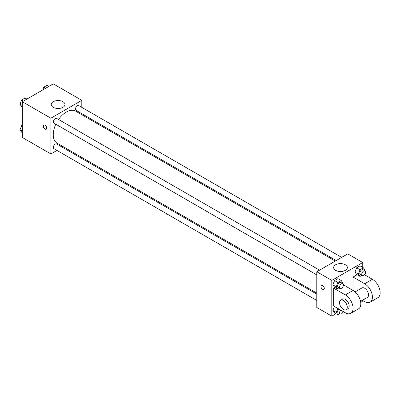 <?xml version="1.0" encoding="UTF-8"?>
<svg xmlns="http://www.w3.org/2000/svg" width="400" height="400" viewBox="0 0 400 400"><rect width="100%" height="100%" fill="white"/><g stroke="black" fill="none" stroke-linecap="round" stroke-linejoin="round"><path stroke-width="0.6" d="M56.94 150.425L50.855 153.935L22.325 137.465L22.325 101.73L53.27 83.865L81.8 100.335L81.8 107.36M63.31 146.745L62.41 147.265M55.815 124.225A18.49 10.675 120 0 0 53.255 134.685A18.49 10.675 120 0 0 57.08 143.15L316.805 293.1M335.295 261.07L75.575 111.12A18.49 10.675 120 0 0 58.55 119.49M81.8 113.68L81.8 114.72M50.855 153.935L50.855 118.2L81.8 100.335M341.665 257.395L78.76 105.605A2.735 1.58 120 0 0 76.65 106.335A2.735 1.58 120 0 0 75.455 109.09A2.735 1.58 120 0 0 76.025 110.34L336.195 260.55M316.805 294.14L56.63 143.93A2.735 1.58 120 0 0 54.525 144.665A2.735 1.58 120 0 0 53.33 147.415A2.735 1.58 120 0 0 53.895 148.665L316.805 300.455M316.805 274.905L53.895 123.115A2.735 1.58 -60 0 1 53.895 119.96A2.735 1.58 -60 0 1 56.63 118.38L319.54 270.17M50.855 118.2L22.325 101.73M53.255 107.325A6.86 3.96 180 0 1 51.245 104.525A6.86 3.96 180 0 1 58.105 100.56A6.86 3.96 180 0 1 64.97 104.525A6.86 3.96 180 0 1 60.735 108.18A6.86 3.96 180 0 1 53.255 107.325M46.745 128.115A2.395 1.38 60 0 1 46.25 129.21A2.395 1.38 60 0 1 43.855 127.825A2.395 1.38 60 0 1 43.855 125.065A2.395 1.38 60 0 1 45.7 125.705A2.395 1.38 60 0 1 46.745 128.115M46.25 129.21A2.395 1.38 60 0 1 43.855 127.825A2.395 1.38 60 0 1 43.855 125.06M336.04 313.685L331.795 316.135L316.805 307.48L316.805 271.745L347.75 253.88L362.74 262.535L362.74 267.435M22.325 107.015L21.675 106.64L20 104.255L21.675 99.94L25.025 98.005L26.9 99.09M22.325 105.6L20 104.255M23.55 101.025L21.675 99.94M42.72 89.955L43.8 87.165L47.15 85.23L49.03 86.315M45.68 88.25L43.8 87.165M22.325 132.565L21.675 132.19L20 129.805L21.675 125.49L22.325 125.115M22.325 131.15L20 129.805M22.325 125.865L21.675 125.49M339.755 288.155L337.915 289.22L336.24 286.835L337.915 282.52L341.265 280.585L342.94 282.97L342.715 283.545M342.89 283.65L340.955 282.535A2.735 1.58 120 0 0 338.85 283.265A2.735 1.58 120 0 0 337.655 286.02A2.735 1.58 120 0 0 338.22 287.27L340.155 288.385A2.735 1.58 120 0 0 342.89 286.81A2.735 1.58 120 0 0 342.89 283.65A2.735 1.58 120 0 0 340.785 284.38A2.735 1.58 120 0 0 339.59 287.135A2.735 1.58 120 0 0 340.155 288.385M337.915 289.22L334.53 287.265L332.855 284.88L334.53 280.565L337.88 278.63L341.265 280.585M336.24 286.835L332.855 284.88L334.53 280.565L337.88 278.63M337.915 282.52L334.53 280.565M361.88 275.38L360.04 276.445L358.365 274.06L360.04 269.745L363.39 267.81L365.065 270.195L364.84 270.775M365.02 270.875L363.085 269.76A2.735 1.58 120 0 0 360.975 270.49A2.735 1.58 120 0 0 359.78 273.245A2.735 1.58 120 0 0 360.35 274.495L362.28 275.61A2.735 1.58 120 0 0 365.02 274.035A2.735 1.58 120 0 0 365.02 270.875A2.735 1.58 120 0 0 362.91 271.605A2.735 1.58 120 0 0 361.715 274.36A2.735 1.58 120 0 0 362.28 275.61M360.04 276.445L356.655 274.49L354.98 272.105L356.655 267.79L360.005 265.855L363.39 267.81M358.365 274.06L354.98 272.105L356.655 267.79L360.005 265.855M360.04 269.745L356.655 267.79M339.755 313.705L337.915 314.77L336.24 312.385L337.775 308.425M338.715 308.965A2.735 1.58 120 0 0 337.655 311.57A2.735 1.58 120 0 0 338.22 312.82L340.155 313.94A2.735 1.58 120 0 0 343.25 311.58M337.915 314.77L334.53 312.815L332.855 310.43L334.39 306.47L332.855 310.43L336.24 312.385M340.65 310.08A2.735 1.58 120 0 0 339.59 312.685A2.735 1.58 120 0 0 340.155 313.94M361.88 300.93L360.6 301.67M361.845 300.635A2.735 1.58 120 0 0 362.28 301.165A2.735 1.58 120 0 0 363.65 301.025M322.61 289.335A2.395 1.38 -120 0 0 323.805 289.455A2.395 1.38 60 0 1 322.605 289.335A2.395 1.38 60 0 1 321.045 287.225A2.395 1.38 60 0 1 321.41 285.31A2.395 1.38 -120 0 0 321.045 287.225A2.395 1.38 -120 0 0 322.61 289.335M321.41 285.31A2.395 1.38 60 0 1 323.805 286.69A2.395 1.38 60 0 1 323.805 289.455M331.795 316.135L331.795 280.4L316.805 271.745L347.75 253.88M316.805 307.48L316.805 271.745M345.35 264.76A6.86 3.96 180 0 1 347.36 267.56A6.86 3.96 180 0 1 340.5 271.52A6.86 3.96 180 0 1 333.64 267.56A6.86 3.96 180 0 1 337.875 263.9A6.86 3.96 180 0 1 345.35 264.76M331.795 280.4L362.74 262.535M356.655 274.49L354.98 272.105M334.53 287.265L332.855 284.88M334.53 312.815L332.855 310.43M343.455 284.9L353.07 290.45L353.07 277.05L357.08 274.735M333.73 306.085L333.73 288.22L345.335 294.92A10.94 6.315 60 0 1 352.48 304.56A10.94 6.315 60 0 1 350.805 313.33A10.94 6.315 60 0 1 345.335 312.785L333.73 306.085M334.955 287.51L333.73 288.22M350.805 313.33L358.54 308.86A10.94 6.315 -120 0 0 360.22 300.095A10.94 6.315 -120 0 0 353.07 290.45L345.335 294.92M355.075 291.91L361.94 287.945A5.47 3.16 60 0 1 366.155 289.415A5.47 3.16 60 0 1 368.545 294.92A5.47 3.16 60 0 1 367.41 297.425L360.545 301.39M364.525 274.73L372.41 279.285L364.675 283.75L353.07 277.05M364.675 283.75A10.94 6.315 60 0 1 371.825 293.395A10.94 6.315 60 0 1 370.145 302.16A10.94 6.315 60 0 1 364.675 301.62L362.41 300.31M340.665 300.23L342.6 299.115A5.47 3.16 60 0 1 346.815 300.58A5.47 3.16 60 0 1 349.2 306.085A5.47 3.16 60 0 1 348.07 308.59L346.135 309.705A5.47 3.16 60 0 1 340.665 306.55A5.47 3.16 60 0 1 340.665 300.23A5.47 3.16 60 0 1 344.88 301.695A5.47 3.16 60 0 1 347.27 307.2A5.47 3.16 60 0 1 346.135 309.705M372.41 279.285A10.94 6.315 60 0 1 379.56 288.925A10.94 6.315 60 0 1 377.885 297.695L370.145 302.16M362.28 301.165L361.61 300.775"/></g></svg>
